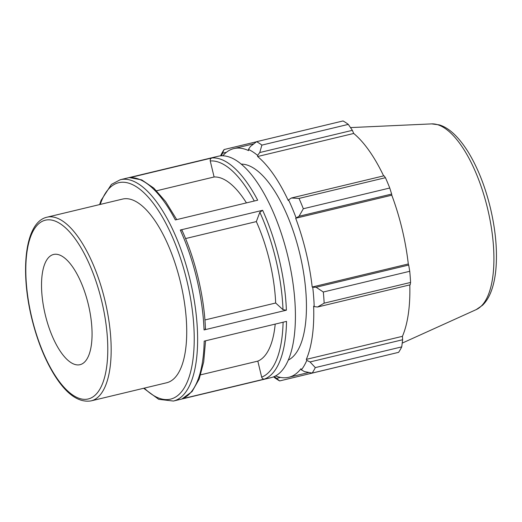 <?xml version="1.0" encoding="UTF-8"?>
<svg xmlns="http://www.w3.org/2000/svg" width="522" height="522" viewBox="0 0 522 522"><rect width="100%" height="100%" fill="white"/><g stroke="black" fill="none" stroke-linecap="round" stroke-linejoin="round"><path stroke-width="0.78" d="M53.564 254.475A56.67 22.146 76.5 0 1 53.577 254.468A56.67 22.146 76.5 0 1 88.322 304.398A56.67 22.146 76.5 0 1 80.023 364.682A56.67 22.146 76.5 0 1 80.003 364.689A56.67 22.146 76.5 0 1 45.264 314.759A56.67 22.146 76.5 0 1 53.564 254.475M122.566 199.078A94.449 36.905 76.5 0 1 122.592 199.071A94.449 36.905 76.5 0 1 180.501 282.317A94.449 36.905 76.5 0 1 166.635 382.77L91.076 400.883A94.449 36.905 -103.5 0 0 104.929 300.365A94.449 36.905 -103.5 0 0 47.032 217.191A94.449 36.905 -103.5 0 0 47.006 217.198M218.131 156.261A113.809 44.468 76.5 0 1 287.909 256.563A113.809 44.468 76.5 0 1 271.205 377.602L173.415 401.046A113.809 44.468 -103.5 0 0 190.099 279.929A113.809 44.468 -103.5 0 0 120.341 179.705L218.131 156.261M182.178 398.795L264.523 379.05A113.809 44.468 -103.5 0 0 286.519 321.389L204.174 341.134A113.809 44.468 76.5 0 1 182.178 398.795L192.07 391.565L199.182 379.018L203.71 361.824L205.557 340.807M204.05 329.937L286.395 310.192A113.809 44.468 -103.5 0 0 262.631 210.294L180.279 230.039A113.809 44.468 76.5 0 1 204.05 329.937C205.355 329.545 205.733 329.017 205.185 328.364M175.34 219.938L257.685 200.194A113.809 44.468 -103.5 0 0 211.925 157.957L129.573 177.702A113.809 44.468 76.5 0 1 175.34 219.938M182.008 230.933C182.198 230.098 181.623 229.797 180.279 230.039M275.205 324.103A94.841 37.055 76.5 0 1 257.822 361.12L261.666 377.132C262.161 378.594 263.114 379.233 264.523 379.05M262.631 210.294L259.825 212.271L256.335 221.596A94.841 37.055 76.5 0 1 275.668 303.008L283.002 309.703L286.395 310.192M211.925 157.957C210.581 158.434 210.027 159.438 210.249 160.965L214.098 176.984A94.841 37.055 76.5 0 1 246.443 202.888M200.657 374.829L257.822 361.12M204.931 319.966L275.668 303.008M256.335 221.596L185.564 238.561M214.098 176.984L156.567 190.778M317.585 307.008L324.162 303.165A126.454 49.407 -103.5 0 0 323.32 292.013L316.097 287.25L312.743 287.276A118.866 46.445 76.5 0 1 314.198 306.616L317.585 307.008L410.188 284.803L410.586 282.441L324.162 303.165M312.743 287.276L312.195 287.022A117.6 45.949 -103.5 0 0 295.687 218.248L299.054 216.258L303.328 208.741A126.454 49.407 -103.5 0 0 299.015 198.425L291.42 197.995L288.575 199.88A118.866 46.445 76.5 0 1 296.052 217.765M288.575 199.88L288.281 200.552A117.6 45.949 -103.5 0 0 257.614 156.515L257.574 155.367L259.76 152.535L261.881 145.109A126.454 49.407 -103.5 0 0 256.622 141.671L250.443 146.46L248.452 149.416A118.866 46.445 76.5 0 1 257.574 155.367M248.452 149.416L248.589 150.623A117.6 45.949 -103.5 0 0 233.921 148.568A117.6 45.949 -103.5 0 0 222.816 155.778M275.596 375.905A117.6 45.949 -103.5 0 0 288.764 377.295A117.6 45.949 -103.5 0 0 300.959 368.741L301.383 369.883L304.496 371.612L312.176 373.067A126.454 49.407 -103.5 0 0 315.301 367.605L310.035 361.948L306.799 360.415A118.866 46.445 76.5 0 1 301.383 369.883M306.799 360.415L306.316 359.377A117.6 45.949 -103.5 0 0 313.637 306.153L314.198 306.616M241.281 164.123A101.164 39.528 76.5 0 1 299.778 253.712A101.164 39.528 76.5 0 1 288.268 360.089M312.195 287.022L408.295 263.975L408.7 265.052L316.097 287.25M323.32 292.013L409.744 271.29L408.7 265.052M306.316 359.377L402.423 336.331L402.638 339.744L310.035 361.948M315.301 367.605L401.725 346.882L402.638 339.744M274.389 377.497A126.454 49.407 -103.5 0 0 274.435 377.536A126.454 49.407 -103.5 0 0 279.648 380.929L274.344 376.525M280.562 377.413L276.771 378.319M279.648 380.929L366.144 360.128M221.393 155.791L224.095 149.54A126.454 49.407 -103.5 0 0 221.041 154.851A126.454 49.407 -103.5 0 0 220.969 154.995M256.622 141.671L343.045 120.954A126.454 49.407 76.5 0 1 348.304 124.386L261.881 145.109M299.015 198.425L385.438 177.702L384.022 175.79L291.42 197.995M222.718 153.161L226.457 152.267M256.498 141.769L224.095 149.54M259.76 152.535L352.363 130.33L348.304 124.386M352.363 130.33L353.72 133.469A117.6 45.949 76.5 0 1 383.624 175.888M385.438 177.702A126.454 49.407 76.5 0 1 389.758 188.018L303.328 208.741M299.054 216.258L391.657 194.06L389.758 188.018M391.657 194.06L391.787 195.202A117.6 45.949 76.5 0 1 408.295 263.975M409.744 271.29A126.454 49.407 76.5 0 1 410.586 282.441M409.796 284.895A117.6 45.949 76.5 0 1 402.423 336.331M401.725 346.882A126.454 49.407 76.5 0 1 398.599 352.343L312.176 373.067M295.687 218.248L391.787 195.202M257.614 156.515L353.72 133.469M101.705 301.135A91.924 35.914 76.5 0 1 88.251 398.965A91.924 35.914 76.5 0 1 31.881 318.022A91.924 35.914 76.5 0 1 45.336 220.199A91.924 35.914 76.5 0 1 101.705 301.135M283.1 322.211A111.277 43.483 76.5 0 1 261.666 377.132M259.825 212.271A111.277 43.483 76.5 0 1 283.002 309.703M210.249 160.965A111.277 43.483 76.5 0 1 254.273 201.009M100.231 204.435A111.277 43.483 76.5 0 1 142.434 191.372A111.277 43.483 76.5 0 1 186.876 280.699A111.277 43.483 76.5 0 1 187.829 380.584A111.277 43.483 76.5 0 1 144.281 388.127M476.208 309.611L482.53 305.279C486.321 301.553 489.29 296.679 491.437 290.663C493.668 284.49 495.156 277.339 495.9 269.202C497.479 250.619 495.646 230.195 490.386 207.945C485.127 186.347 477.741 167.725 468.241 152.085C458.701 136.849 449.031 127.786 439.243 124.875L431.674 123.89A95.761 37.414 76.5 0 1 487.587 208.611A95.761 37.414 76.5 0 1 476.208 309.611L402.214 343.111M91.076 400.883C78.815 402.853 66.731 394.456 54.823 375.677C45.062 360.063 37.421 341.166 31.907 318.981C19.81 270.22 25.128 221.928 47.032 217.191L122.592 199.071M182.028 230.391C195.365 259.421 204.317 297.031 205.446 328.84M129.9 177.65L141.743 179.901L153.768 188.077L165.585 201.544L176.73 219.605M173.415 401.046L158.714 399.323L143.661 388.277M99.611 204.578L101.085 200.357L111.447 184.377L120.341 179.705M273.541 376.864L274.435 377.536M220.545 155.856L221.041 154.851M431.674 123.89L350.503 127.59M288.764 377.295L308.913 372.46M233.921 148.568L253.881 143.785"/></g></svg>
